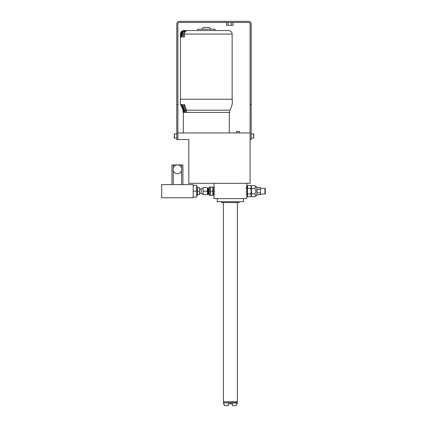 <?xml version="1.0" encoding="UTF-8"?>
<svg xmlns="http://www.w3.org/2000/svg" width="427" height="427" viewBox="0 0 427 427"><rect width="100%" height="100%" fill="white"/><g stroke="black" fill="none" stroke-linecap="round" stroke-linejoin="round"><path stroke-width="0.64" d="M179.404 22.444A1.532 1.532 0 0 0 177.872 23.976L177.872 104.514L176.778 104.514L176.778 23.976A2.626 2.626 0 0 1 179.404 21.35L248.562 21.35A2.626 2.626 0 0 1 251.188 23.976L251.188 104.514L250.094 104.514L250.094 23.976A1.532 1.532 0 0 0 248.562 22.444L179.404 22.444M177.872 104.514L177.872 139.528L176.778 139.528L176.778 104.514M250.094 139.528L251.188 139.528L251.188 104.514M177.872 139.528L188.814 139.528L188.814 183.3L250.094 183.3L250.094 104.514M250.094 132.962L177.872 132.962M185.654 112.392L184.074 112.392L184.074 110.203L181.833 104.514L182.43 104.514L184.613 110.203L185.654 110.203L185.654 112.392L229.694 112.392L229.694 110.203M214.242 186.802L213.98 198.619L246.811 198.619L246.811 196.431M214.845 191.179C213.9 184.405 213.9 184.405 214.845 191.179C213.9 197.952 213.9 197.952 214.845 191.179M245.947 191.179C246.891 197.952 246.891 197.952 245.947 191.179C246.891 184.405 246.891 184.405 245.947 191.179M246.811 188.312L246.208 188.312L246.811 185.926L246.811 183.3M260.507 194.045L264.953 194.045L265.322 193.671L265.322 188.681L264.953 188.312L260.507 188.312M264.953 194.045L264.953 188.312M256.878 194.68L260.507 194.68L260.507 187.677L256.878 187.677M260.507 189.481L257.006 189.481L257.006 192.871L260.507 192.871M255.592 195.801L254.449 196.735L256.878 195.336L256.878 187.021L254.449 185.617L251.615 185.617L251.188 187.01L251.615 185.617M251.535 196.596L254.449 196.735C256.221 195.812 256.221 194.883 254.449 193.959C256.221 192.102 256.221 190.25 254.449 188.398C256.221 187.469 256.221 186.546 254.449 185.617M254.567 193.815L251.615 193.959L251.183 186.941M255.698 186.77L255.309 187.789M251.306 186.289L251.193 186.855M250.836 185.761L251.188 187.01L250.756 188.398L251.188 191.179L251.615 188.398L251.188 187.01M251.188 186.364L250.756 185.617L247.489 185.617L247.489 188.398L250.756 188.398M254.449 188.398L251.615 188.398M251.188 195.993L251.615 196.735L251.188 195.347L250.756 196.735L251.188 195.993L251.188 191.179L250.756 193.959L251.188 195.347L251.615 193.959M247.217 196.169L247.489 193.959L247.489 196.735L250.756 196.735M247.489 188.398L247.489 193.959L250.756 193.959M251.065 196.068L251.183 195.497M247.489 196.735L246.811 195.555L246.811 186.802L247.489 185.617M243.529 198.619L243.529 201.683L217.263 201.683L217.263 198.619M221.64 201.683L221.64 202.558L239.147 202.558L239.147 201.683M237.396 401.711L223.39 401.711L237.396 401.711L237.396 202.558M223.39 401.711L223.39 202.558M236.873 401.93L236.873 402.629M223.919 401.93L223.919 402.629M237.321 402.629L223.39 402.848L237.321 402.629M237.166 403.899L236.798 403.899L237.166 403.899L237.396 402.848M237.396 403.024L223.39 402.848M236.302 405.65L236.798 403.899L236.302 405.65L232.582 405.65L232.582 403.899L228.205 403.899L228.205 405.65L224.49 405.65L223.39 403.024M223.625 403.899L223.988 403.899L224.49 405.65M232.582 403.899L228.205 403.899M214.199 195.118L213.324 195.118L213.201 187.021M212.827 187.021L210.319 187.021L210.319 191.179L212.827 191.179L212.827 187.021M212.827 191.179L212.827 195.336L210.319 195.336L210.319 191.179M209.951 187.021L209.951 195.336M209.822 195.118L208.947 195.118L208.947 187.239L209.822 187.239M208.157 193.863L207.928 188.296L207.928 194.055L208.947 194.055M207.415 191.179L207.415 194.68L203.038 194.68L203.038 191.179L207.415 191.179L207.415 187.677L203.038 187.677L203.038 191.179M203.038 194.461L201.144 193.367L201.144 188.99L199.537 188.99M203.038 187.896L201.144 188.99M201.144 193.367L199.537 193.367M197.349 187.677L199.537 187.677L199.537 194.68L197.349 194.68M196.692 186.802L197.349 186.802L197.349 191.179L199.537 191.179M196.692 195.555L197.349 195.555L197.349 191.179M193.191 185.27L196.692 185.27L196.692 197.087L193.191 197.087M193.191 191.179L193.191 197.744L161.678 197.744L161.678 184.613L193.191 184.613L193.191 191.179L196.692 191.179M173.277 167.923L173.277 164.913L181.592 164.913L171.964 164.913L171.964 184.613M181.592 167.923L181.592 164.913L182.905 164.913L182.905 184.613M177.435 164.913A4.377 4.377 0 0 1 181.811 169.295A4.377 4.377 0 0 1 177.435 173.672A4.377 4.377 0 0 1 173.058 169.295A4.377 4.377 0 0 1 177.435 164.913M185.601 110.203L183.589 104.514L184.464 104.514L186.476 110.203L229.758 110.203A15.319 15.319 0 0 0 232.144 99.261L180.498 99.261A15.319 15.319 0 0 0 180.562 104.514L183.167 110.203L183.167 112.392L184.074 112.392M186.53 110.203L186.53 112.392M184.672 110.203L184.672 112.392M183.103 110.203L180.818 104.514L181.123 104.514L183.407 110.203L184.01 110.203M183.471 110.203L183.471 112.392M183.167 112.392L182.964 110.203M184.464 104.514L183.589 104.514M181.123 104.514L180.818 104.514M182.43 104.514L181.833 104.514M232.144 34.043C231.941 31.918 230.772 30.749 228.642 30.541L187.442 30.541C185.601 30.749 184.587 31.918 184.405 34.043L232.144 34.043L232.144 99.261M180.498 37.106L180.498 99.261M180.514 37.106L180.514 34.043C180.717 31.918 181.886 30.749 184.016 30.541L187.063 30.541M228.642 30.541L215.075 30.541L215.075 29.228L197.568 29.228L197.568 30.541L190.079 30.541M184.405 37.106L183.53 37.106L184.405 37.106L184.405 34.043M189.204 30.541L185.66 30.541C183.658 30.749 182.564 31.918 182.366 34.043L182.366 37.106L181.769 37.106L182.366 37.106M181.059 37.106L180.754 37.106L181.059 37.106L181.059 34.043C181.261 31.918 182.409 30.749 184.507 30.541L187.923 30.541M180.754 37.106L180.514 34.043C180.717 31.918 181.886 30.749 184.016 30.541L187.202 30.541M183.53 37.106L183.53 34.043C183.711 31.918 184.726 30.749 186.567 30.541M181.769 37.106L181.769 34.043C181.966 31.918 183.06 30.749 185.062 30.541M180.754 34.043C180.957 31.918 182.105 30.749 184.202 30.541M210.618 29.228L209.604 27.477L203.038 27.477L202.03 29.228M236.521 132.962L236.697 131.431L239.584 131.607L236.521 131.607M239.584 132.962L239.584 131.607M251.188 133.838L253.814 134.099L253.547 138.215L253.547 133.838M251.188 138.215L253.814 137.953M251.188 51.55L251.188 82.192M233.025 22.444L233.025 25.289L226.454 25.289L226.454 22.444M228.098 22.444L228.098 25.289M231.381 22.444L231.381 25.289M176.778 138.215L174.152 137.953L174.413 133.838L174.413 138.215L174.152 137.953M176.778 133.838L174.152 134.099M208.157 188.488L208.718 188.488L208.718 193.863M181.592 170.661L181.592 184.613M173.277 170.661L173.277 184.613M183.53 34.043L182.366 34.043M181.769 34.043L181.059 34.043M183.343 132.962L183.343 112.392M229.299 132.962L229.299 112.392M213.98 185.926L213.98 183.3M246.208 194.045L246.811 194.045M214.199 187.239L213.324 187.239M207.415 194.055L207.928 194.055M207.415 188.296L207.928 188.296"/></g></svg>
